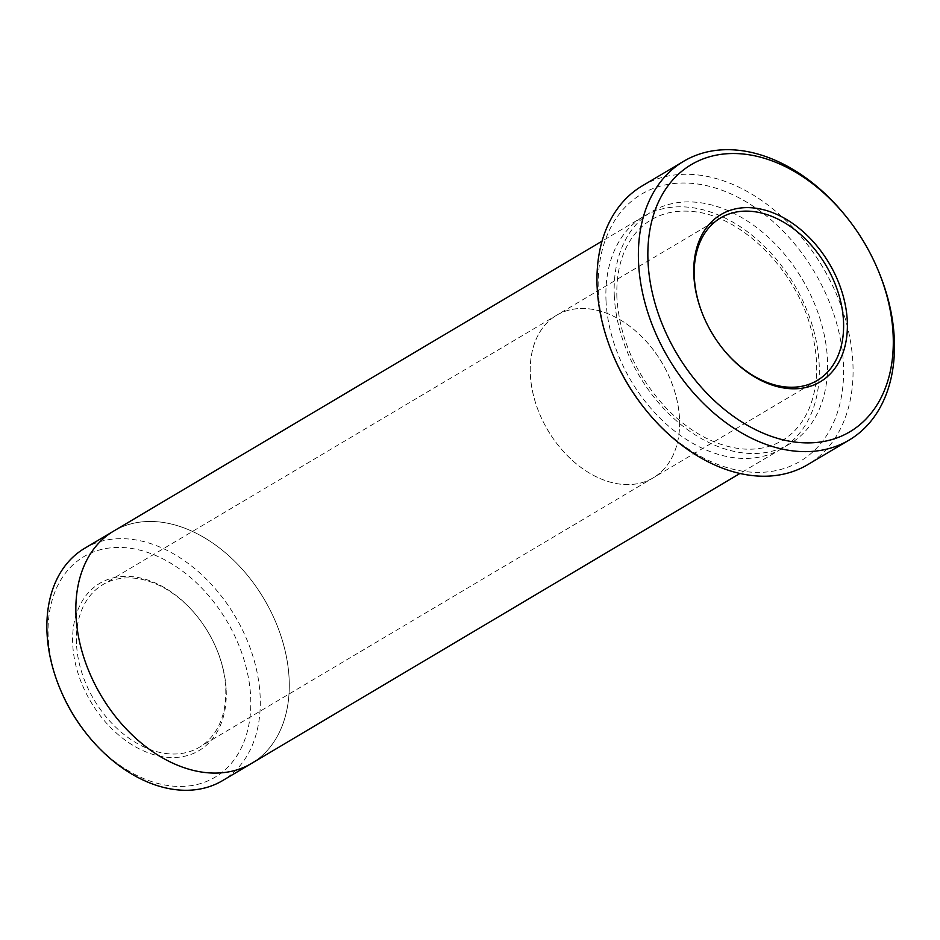 <?xml version="1.0" encoding="UTF-8"?>
<svg xmlns="http://www.w3.org/2000/svg" width="940" height="940" viewBox="0 0 940 940"><rect width="100%" height="100%" fill="white"/><g stroke="black" fill="none" stroke-linecap="round" stroke-linejoin="round"><path stroke-width="0.7" stroke-dasharray="4.7 3.53" d="M614.396 358.163A155.347 108.923 -120.7 0 1 686.365 183.053A155.347 108.923 -120.7 0 1 843.45 364.661A155.347 108.923 -120.7 0 1 776.158 470.564A155.347 108.923 -120.7 0 1 643.136 406.597M530.324 374.038A94.552 66.305 59.3 0 0 575.21 462.903A94.552 66.305 59.3 0 0 653.206 477.837A94.552 66.305 59.3 0 0 661.948 362.687A94.552 66.305 59.3 0 0 556.668 315.229A94.552 66.305 59.3 0 0 530.324 374.038A94.552 66.294 59.3 0 0 575.21 462.891A94.552 66.294 59.3 0 0 653.194 477.837A94.552 66.294 59.3 0 0 661.936 362.687A94.552 66.294 59.3 0 0 556.668 315.229A94.552 66.294 59.3 0 0 530.324 374.038M704.001 317.509A94.552 66.294 59.3 0 0 704.095 317.732A94.552 66.294 59.3 0 0 721.603 347.213A94.552 66.294 59.3 0 0 721.744 347.401M606.006 300.483A135.078 94.717 59.3 0 0 670.138 427.43A135.078 94.717 59.3 0 0 781.551 448.78A135.078 94.717 59.3 0 0 794.042 284.268A135.078 94.717 59.3 0 0 643.641 216.459A135.078 94.717 59.3 0 0 606.006 300.483M61.476 692.11A128.322 89.97 -120.7 0 1 120.931 547.456A128.322 89.97 -120.7 0 1 250.686 697.468A128.322 89.97 -120.7 0 1 195.109 784.947A128.322 89.97 -120.7 0 1 85.223 732.107M84.623 548.326A135.078 94.717 -120.7 0 1 196.037 569.675A135.078 94.717 -120.7 0 1 260.157 696.622A135.078 94.717 -120.7 0 1 222.533 780.635M76.481 643.454A94.552 66.305 -120.7 0 1 102.824 584.645A94.552 66.305 -120.7 0 1 198.411 617.933A94.552 66.305 -120.7 0 1 215.906 647.413A94.552 66.305 -120.7 0 1 225.706 688.456A94.552 66.305 -120.7 0 1 199.362 747.265A94.552 66.305 -120.7 0 1 121.366 732.319A94.552 66.305 -120.7 0 1 76.481 643.454M251.52 763.433A135.078 94.717 59.3 0 0 264.011 598.921A135.078 94.717 59.3 0 0 113.611 531.112A135.078 94.717 59.3 0 0 75.987 615.136A135.078 94.717 59.3 0 0 140.107 742.083A135.078 94.717 59.3 0 0 251.52 763.421A135.078 94.717 59.3 0 0 264.011 598.921A135.078 94.717 59.3 0 0 113.611 531.124L112.8 531.605M642.267 185.862A162.103 113.658 -120.7 0 1 775.97 211.476A162.103 113.658 -120.7 0 1 852.921 363.815A162.103 113.658 -120.7 0 1 807.766 464.63M877.537 268.875A162.103 113.658 59.3 0 0 847.539 218.339M226.176 690.077A97.255 68.197 -120.7 0 1 134.514 746.278A97.255 68.197 -120.7 0 1 79.947 605.266A97.255 68.197 -120.7 0 1 198.105 617.545A97.255 68.197 -120.7 0 1 216.106 647.86A97.255 68.197 -120.7 0 1 226.176 690.077M614.29 295.56A135.078 94.717 59.3 0 0 778.766 449.12A135.078 94.717 59.3 0 0 769.566 238.431A135.078 94.717 59.3 0 0 614.29 295.56M720.651 217.88L102.824 584.645M817.177 380.488L199.362 747.265M616.899 297.721C616.088 274.856 620.553 255.739 630.293 240.358C635.992 231.499 643.066 224.589 651.538 219.631C663.499 212.651 677.305 209.961 692.968 211.571C739.522 215.284 793.536 266.878 810.022 325.181C819.175 356.918 818.893 384.695 809.175 408.501C802.971 422.93 793.9 433.657 781.939 440.684C769.977 447.675 756.171 450.354 740.509 448.744C714.988 445.654 690.559 432.471 667.224 409.194C636.486 376.364 619.707 339.211 616.899 297.721M643.641 216.459L602.035 241.157M781.551 448.78L739.945 473.466M251.52 763.421L250.698 763.903"/><path stroke-width="1.41" d="M693.837 275.067A97.255 68.185 59.3 0 0 703.907 317.274A97.255 68.185 59.3 0 0 721.897 347.6A97.255 68.185 59.3 0 0 840.055 359.867A97.255 68.185 59.3 0 0 785.488 218.867A97.255 68.185 59.3 0 0 693.837 275.067M648.001 261.238A155.347 108.923 59.3 0 0 805.075 442.858A155.347 108.923 59.3 0 0 877.055 267.736A155.347 108.923 59.3 0 0 848.303 219.302A155.347 108.923 59.3 0 0 715.281 155.347A155.347 108.923 59.3 0 0 648.001 261.238M849.173 440.049L807.766 464.63A162.103 113.658 -120.7 0 1 643.9 407.572L643.136 406.597A155.347 108.923 -120.7 0 1 614.396 358.163L613.902 357.036A162.103 113.658 -120.7 0 1 597.123 286.676A162.103 113.658 -120.7 0 1 642.267 185.862L683.674 161.28A162.103 113.658 59.3 0 0 638.53 262.096A162.103 113.658 59.3 0 0 715.469 414.434A162.103 113.658 59.3 0 0 849.173 440.049A162.103 113.658 59.3 0 0 877.537 268.875L877.055 267.736M721.744 347.401A94.552 66.294 59.3 0 0 817.177 380.488A94.552 66.294 59.3 0 0 825.919 265.339A94.552 66.294 59.3 0 0 720.651 217.88A94.552 66.294 59.3 0 0 694.308 276.689A94.552 66.294 59.3 0 0 704.001 317.509M250.698 763.903L222.533 780.635A135.078 94.717 -120.7 0 1 85.987 733.082L85.223 732.107A128.322 89.97 -120.7 0 1 61.476 692.11L60.983 690.971A135.078 94.717 -120.7 0 1 47 632.338A135.078 94.717 -120.7 0 1 84.623 548.326L112.8 531.605M85.987 733.082A135.078 94.717 -120.7 0 1 60.983 690.971M602.035 241.157L113.611 531.112A135.078 94.717 59.3 0 0 75.975 615.136A135.078 94.717 59.3 0 0 140.107 742.083A135.078 94.717 59.3 0 0 251.52 763.433L739.945 473.466M848.303 219.302L847.539 218.339A162.103 113.658 59.3 0 0 683.674 161.28M643.9 407.572A162.103 113.658 -120.7 0 1 613.902 357.036"/></g></svg>
